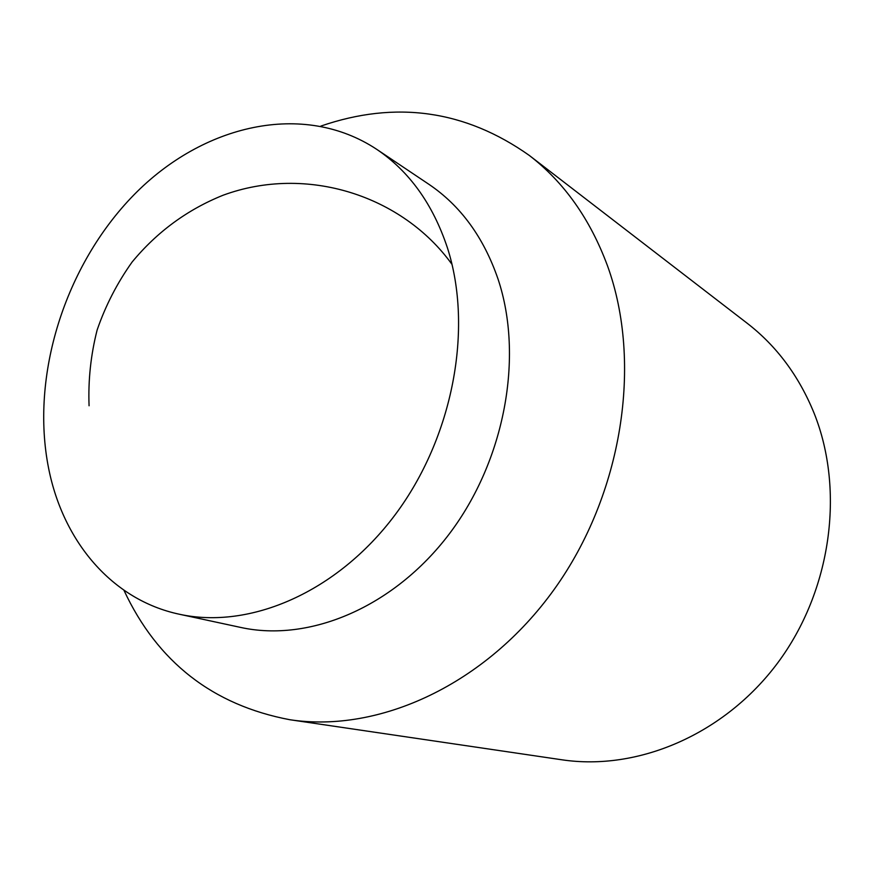 <?xml version="1.0" encoding="UTF-8"?>
<svg xmlns="http://www.w3.org/2000/svg" width="874" height="874" viewBox="0 0 874 874"><rect width="100%" height="100%" fill="white"/><g stroke="black" fill="none" stroke-linecap="round" stroke-linejoin="round"><path stroke-width="1.31" d="M320.867 126.085C395.704 100.302 465.187 110.091 529.338 155.463L747.117 323.205C776.625 345.995 798.967 376.028 814.142 413.293C845.016 490.576 831.294 590.758 777.86 662.7C724.349 734.652 637.769 771.174 561.884 759.79L289.928 719.739C212.732 705.143 157.396 661.968 123.933 590.245M529.338 155.463C564.123 182.262 590.179 219.068 607.517 265.882C642.794 363.016 622.55 494.192 554.203 589.382C485.824 684.659 379.13 733.308 289.928 719.739M376.639 149.279L428.784 184.228C460.598 205.685 483.704 237.346 498.082 279.188C523.93 356.756 504.899 460.401 449.367 533.817C393.813 607.31 309.418 642.532 240.732 627.445L179.367 614.236C111.894 599.914 63.19 541.421 48.693 468.693C30.022 375.809 64.982 265.325 133.951 194.847C202.757 124.545 303.191 100.772 376.639 149.279C409.251 171.26 432.827 204.057 447.368 247.681C473.5 328.537 453.038 437.492 395.048 514.906C337.047 592.408 249.713 629.717 179.367 614.236M452.033 264.418C402.499 195.568 306.621 164.443 223.012 195.263C187.353 209.629 157.058 231.872 132.149 261.982C117.214 282.936 105.546 305.594 97.145 329.957C90.787 354.91 88.099 380.179 89.072 405.765"/></g></svg>

